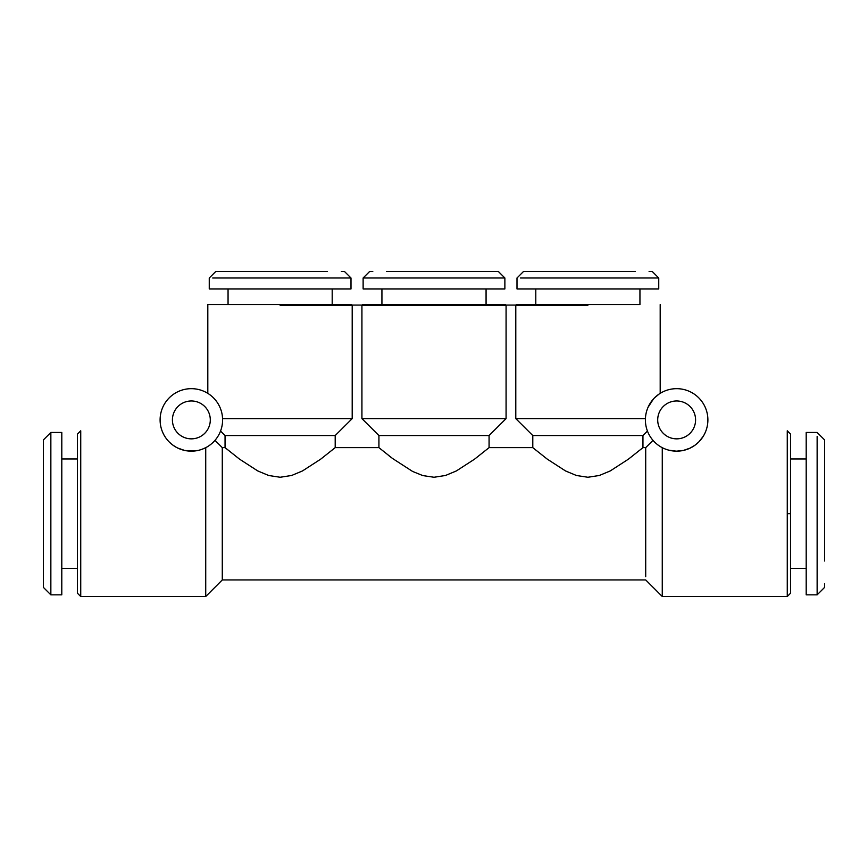 <?xml version="1.0" encoding="UTF-8"?>
<svg xmlns="http://www.w3.org/2000/svg" width="868" height="868" viewBox="0 0 868 868"><rect width="100%" height="100%" fill="white"/><g stroke="black" fill="none" stroke-linecap="round" stroke-linejoin="round"><path stroke-width="1.3" d="M824.6 466.311L824.6 560.999L824.589 439.913L817.135 432.459L806.198 432.459L806.198 594.851L817.135 594.851L817.135 436.43M824.6 443.526L824.6 560.999M817.135 594.851L824.589 587.397L824.6 583.795M662.273 447.66L662.262 596.511L787.265 596.511L790.574 593.202L790.574 434.119L790.574 458.977L806.198 458.977L806.198 432.459M787.265 596.511L787.265 430.799L790.574 434.119M652.986 440.326L645.705 447.638L645.705 576.699M645.705 447.638L642.949 447.638L642.949 435.541L647.452 431.06M642.949 447.638L628.443 459.15L610.226 470.944L599.321 475.49L587.875 477.259L576.417 475.49L565.524 470.944L547.296 459.15L532.789 447.638L532.789 435.541L642.949 435.541M532.789 435.541L515.787 418.615L645.423 418.615M515.798 305.33L587.875 305.33M515.787 418.615L515.787 305.08M532.789 447.638L489.075 447.638L489.075 435.541L506.077 418.615L506.077 305.341L361.923 305.33M506.077 305.08L516.059 305.08M506.077 418.615L361.923 418.615L378.915 435.541L489.075 435.541M361.923 418.615L361.923 305.08M505.534 304.559L486.069 304.559L486.069 288.935M486.069 304.559L362.466 304.559M504.872 288.935L363.128 288.935L363.128 277.988L504.872 277.988L504.872 288.935M386.651 271.489L498.362 271.489L504.872 277.988M372.784 271.489L369.627 271.489L363.128 277.988M481.339 305.33L481.339 304.559M516.33 304.559L587.875 304.559L535.795 304.559L535.795 288.935L516.992 288.935L516.992 277.999L523.502 271.489L635.213 271.489M520.464 277.999L658.747 277.988L658.747 288.935L516.992 288.935M50.854 594.851L43.4 587.397L43.4 439.913L50.854 432.459L50.854 594.851L61.791 594.851L61.802 432.459L61.802 458.977L77.415 458.977M341.341 271.489L344.488 271.489L350.998 277.999L350.998 288.935L209.253 288.935L209.253 277.999L215.763 271.489L327.475 271.489M658.736 277.988L652.237 271.489L649.09 271.489M327.475 305.33L327.475 304.559M232.776 304.559L332.194 304.559L332.194 288.935M232.776 271.489L218.91 271.489M212.725 277.999L350.998 277.999M639.944 304.559L587.875 304.559L639.944 304.559L639.944 288.935M695.583 419.917A18.933 18.933 0 0 0 676.639 400.973A18.933 18.933 0 0 0 657.705 419.928A18.933 18.933 0 0 0 676.649 438.85A18.933 18.933 0 0 0 695.583 419.917M280.125 418.615L352.202 418.615L352.202 305.341L280.125 305.33M489.075 447.638L474.579 459.15L456.351 470.944L445.458 475.49L434 477.259L422.792 475.577L412.571 471.433L392.52 458.467L378.925 447.638L378.925 435.541M378.925 447.638L335.2 447.638L320.704 459.15L302.476 470.944L291.583 475.49L280.125 477.259L268.668 475.49L257.774 470.944L239.546 459.15L225.051 447.638L225.051 435.541L335.2 435.541L352.202 418.615M335.2 447.638L335.2 435.541M352.202 305.08L362.184 305.08M351.659 304.559L332.194 304.559M228.056 288.935L228.056 304.559L208.591 304.559L280.125 304.559M645.445 418.213L645.575 416.607M645.9 414.329L646.237 412.691M648.081 407.244L653.463 398.954M654.483 397.88L659.148 394.029M707.887 419.917A31.248 31.248 0 0 0 676.639 388.669A31.248 31.248 0 0 0 645.391 419.928A31.248 31.248 0 0 0 676.649 451.165A31.248 31.248 0 0 0 707.887 419.917M787.265 466.311L787.265 446.412M80.735 466.311L80.735 430.799L77.415 434.119L77.415 593.202L80.735 596.511L205.727 596.511L205.727 447.66L202.211 449.212M77.415 593.17L77.415 578.218M80.735 434.857L80.735 596.511M210.295 419.917A18.933 18.933 0 0 0 191.351 400.973A18.933 18.933 0 0 0 172.417 419.928A18.933 18.933 0 0 0 191.361 438.85A18.933 18.933 0 0 0 210.295 419.917M222.273 415.392L222.555 418.246M222.577 418.626L280.125 418.626M215.004 440.326L222.295 447.638L225.051 447.638M222.284 447.638L222.284 579.943L645.705 579.943L662.273 596.511M676.107 451.154L668.772 450.156L676.107 451.154M686.968 449.407L683.485 450.405L690.082 448.127L695.094 445.132L690.082 448.127M698.762 441.996L695.094 445.132L698.751 441.996L703.264 436.279L698.762 441.996M676.639 451.165L683.485 450.405M222.599 419.917A31.248 31.248 0 0 0 191.351 388.669A31.248 31.248 0 0 0 160.103 419.928A31.248 31.248 0 0 0 191.361 451.165A31.248 31.248 0 0 0 222.599 419.917L222.577 418.604M220.548 431.06L225.051 435.541M388.387 455.309L391.197 457.469M205.521 447.769L202.786 448.995M197.21 450.611L188.432 451.024M179.795 448.94L178.038 448.181M175.661 446.933L172.83 445.078M171.213 443.808L169.184 441.931M163.303 433.685L162.609 432.177L163.303 433.696M169.13 441.888L171.387 443.949M172.699 444.98L176.009 447.139M177.766 448.051L184.515 450.405L191.351 451.165L198.002 450.449M790.574 513.661L787.265 513.661M790.574 568.345L806.198 568.345M50.854 432.459L61.802 432.459M381.931 304.559L381.931 288.935M61.791 568.345L77.415 568.345M660.19 393.345L660.19 304.559M207.81 393.345L207.81 304.559M222.295 579.943L205.727 596.511"/></g></svg>
